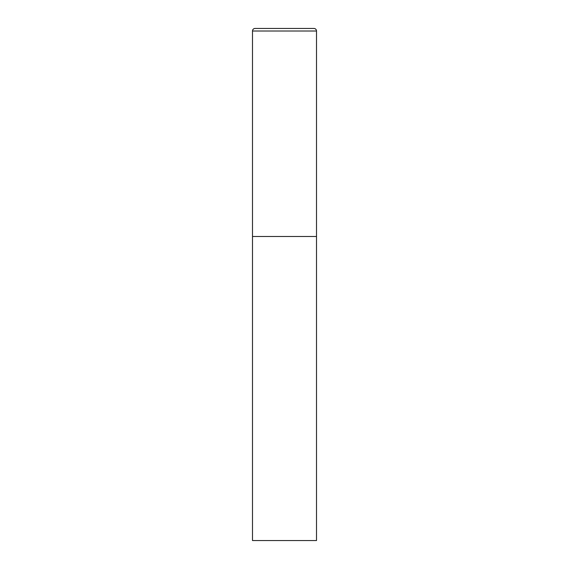 <?xml version="1.0" encoding="UTF-8"?>
<svg xmlns="http://www.w3.org/2000/svg" width="569" height="569" viewBox="0 0 569 569"><rect width="100%" height="100%" fill="white"/><g stroke="black" fill="none" stroke-linecap="round" stroke-linejoin="round"><path stroke-width="0.85" d="M252.494 31.011L252.494 540.55L316.506 540.55L316.506 236.491L252.494 236.491L316.506 236.491L316.506 31.011A2.561 2.561 0 0 0 313.946 28.45L255.054 28.45A2.561 2.561 0 0 0 252.494 31.011L316.506 31.011"/></g></svg>
